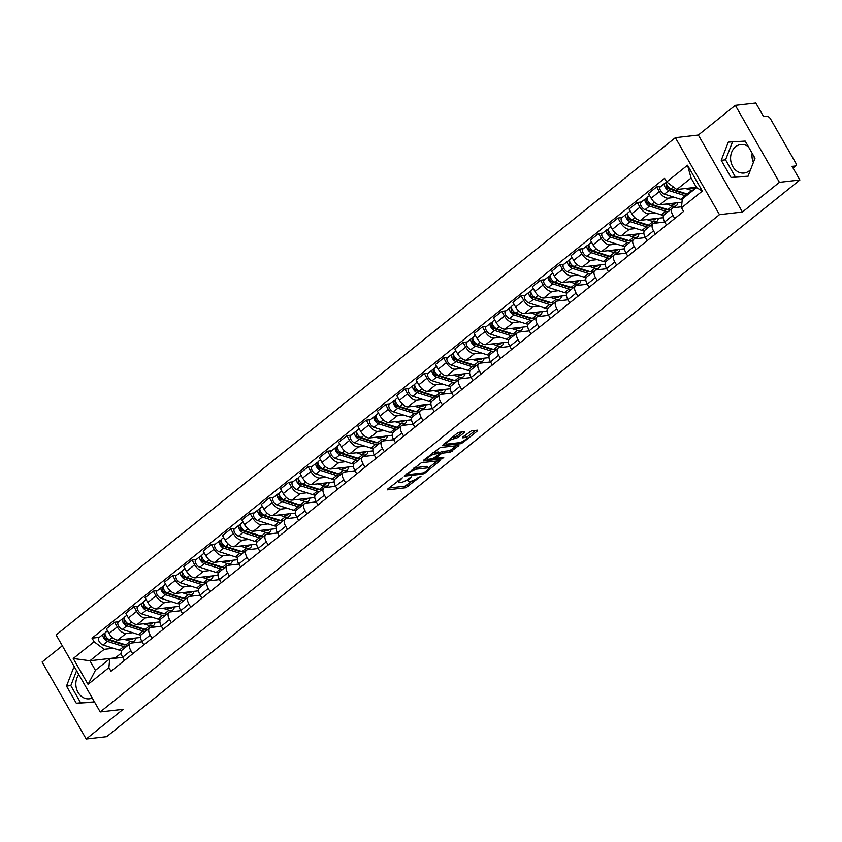 <?xml version="1.0" encoding="UTF-8"?>
<svg xmlns="http://www.w3.org/2000/svg" width="842" height="842" viewBox="0 0 842 842"><rect width="100%" height="100%" fill="white"/><g stroke="black" fill="none" stroke-linecap="round" stroke-linejoin="round"><path stroke-width="1.26" d="M402.308 477.824L387.804 488.992L387.604 489.855L405.791 487.771L420.968 476.288L417.874 477.793A5.778 1.505 150.2 0 1 410.738 481.287L409.223 481.466A5.778 1.505 150.2 0 1 408.117 481.203A5.778 1.505 150.2 0 1 409.886 478.698L411.706 476.751L408.475 478.866A5.778 1.505 150.2 0 1 401.339 482.361L399.824 482.54A5.778 1.505 150.2 0 1 398.719 482.277A5.778 1.505 150.2 0 1 400.487 479.782L402.308 477.824M92.241 698.018A14.335 11.841 83.5 0 1 89.336 698.807A14.335 11.841 83.5 0 1 77.232 690.756A14.335 11.841 83.5 0 1 78.832 674.6M753.369 162.474A14.335 11.841 83.5 0 1 752.169 153.276M750.601 169.6A14.335 11.841 83.5 0 1 749.327 170.8A14.335 11.841 83.5 0 1 744.075 173.031A14.335 11.841 83.5 0 1 731.414 163.485A14.335 11.841 83.5 0 1 735.571 146.782A14.335 11.841 83.5 0 1 740.823 144.54A14.335 11.841 83.5 0 1 748.433 146.75M464.184 432.567L464.395 431.704L459.29 432.283L457.059 433.377L442.124 445.702L460.669 443.702L462.9 442.608L477.277 431.062L477.477 430.199L471.31 430.904L462.932 436.945L462.732 437.808L465.784 437.451A4.831 1.252 150.2 0 1 466.71 437.672A4.831 1.252 150.2 0 1 464.258 440.482A4.831 1.252 150.2 0 1 459.269 442.692L447.291 444.06A4.831 1.252 150.2 0 1 446.365 443.839A4.831 1.252 150.2 0 1 448.818 441.04A4.831 1.252 150.2 0 1 453.806 438.829L458.027 437.503L464.184 432.567L463.732 431.778M719.468 214.657L742.423 212.026L779.408 182.335L799.9 179.988L106.681 736.655L86.189 739.002L123.174 709.311L100.209 711.932L719.468 214.657L675.368 137.667L56.119 634.942L100.209 711.932M421.4 462.711L404.244 476.119L422.789 474.12L425.021 473.036L439.945 460.711L421.4 462.711M423.737 460.132L440.345 447.491L458.89 445.492L449.954 452.312L442.576 453.154L440.345 454.248L435.703 458.311L443.734 457.511L442.029 458.879L423.537 460.995L423.737 460.132M754.106 156.654A14.335 11.841 83.5 0 1 754.316 160.054M779.408 182.335L735.319 105.345L755.811 102.998L763.61 116.628L766.799 116.259A3.673 1.842 51.2 0 1 770.63 119.101L795.585 162.685A3.673 1.842 51.2 0 1 795.827 165.779L793.048 168.021M62.319 645.772L42.1 662.012L86.189 739.002M735.319 105.345L698.334 135.036L675.368 137.667M799.9 179.988L792.09 166.358L795.29 166A3.673 1.842 51.2 0 0 795.827 165.779M132.668 653.834L130.836 650.645A8.452 4.231 -128.8 0 1 130.278 643.509L122.09 650.087A8.452 4.231 51.2 0 0 122.648 657.223L124.479 660.412M132.668 632.721L126.047 633.479A8.452 4.231 -128.8 0 1 117.259 626.932L109.071 633.51A8.452 4.231 51.2 0 0 117.859 640.057L140.53 637.457M109.071 633.51L106.376 628.816L114.565 622.238L118.722 621.764M130.278 643.509A8.452 4.231 -128.8 0 1 131.52 643.025L142.088 641.814M152.634 626.248L153.181 627.216M117.259 626.932L114.565 622.238M152.023 638.289L150.192 635.1A8.452 4.231 -128.8 0 1 149.644 627.964L141.445 634.542A8.452 4.231 51.2 0 0 142.003 641.678L143.835 644.867M138.077 606.219L133.931 606.693L125.732 613.271L128.426 617.965A8.452 4.231 51.2 0 0 137.214 624.511L159.885 621.912M149.644 627.964A8.452 4.231 -128.8 0 1 150.876 627.479L161.443 626.269M171.989 610.703L172.547 611.671M152.023 617.175L145.413 617.933A8.452 4.231 -128.8 0 1 136.615 611.387L133.931 606.693M171.379 622.743L169.558 619.554A8.452 4.231 -128.8 0 1 169 612.418L160.811 618.996A8.452 4.231 51.2 0 0 161.369 626.132L163.19 629.321M157.433 590.674L153.286 591.147L145.098 597.725L147.782 602.419A8.452 4.231 51.2 0 0 156.58 608.955L179.251 606.366M169 612.418A8.452 4.231 -128.8 0 1 170.231 611.934L180.798 610.724M191.355 595.157L191.902 596.115M171.379 601.63L164.769 602.388A8.452 4.231 -128.8 0 1 155.97 595.841L153.286 591.147M190.745 607.198L188.913 604.009A8.452 4.231 -128.8 0 1 188.355 596.873L180.167 603.451A8.452 4.231 51.2 0 0 180.725 610.587L182.556 613.776M176.799 575.128L172.642 575.602L164.453 582.18L167.148 586.874A8.452 4.231 51.2 0 0 175.936 593.41L198.607 590.821M188.355 596.873A8.452 4.231 -128.8 0 1 189.597 596.389L200.164 595.178M210.71 579.612L211.268 580.57M190.745 586.085L184.124 586.832A8.452 4.231 -128.8 0 1 175.336 580.296L172.642 575.602M210.1 591.652L208.279 588.463A8.452 4.231 -128.8 0 1 207.721 581.327L199.522 587.905A8.452 4.231 51.2 0 0 200.08 595.041L201.912 598.23M196.154 559.583L192.008 560.056L183.809 566.634L186.503 571.329A8.452 4.231 51.2 0 0 195.302 577.865L217.973 575.275M207.721 581.327A8.452 4.231 -128.8 0 1 208.953 580.833L219.52 579.633M230.066 564.056L230.624 565.024M210.1 570.539L203.49 571.286A8.452 4.231 -128.8 0 1 194.691 564.75L192.008 560.056M229.466 576.107L227.635 572.918A8.452 4.231 -128.8 0 1 227.077 565.782L218.888 572.36A8.452 4.231 51.2 0 0 219.446 579.496L221.267 582.685M215.52 544.027L211.363 544.511L203.175 551.078L205.858 555.783A8.452 4.231 51.2 0 0 214.657 562.319L237.328 559.73M227.077 565.782A8.452 4.231 -128.8 0 1 228.319 565.287L238.875 564.087M249.432 548.51L249.979 549.479M229.456 554.983L222.846 555.741A8.452 4.231 -128.8 0 1 214.057 549.205L211.363 544.511M248.822 560.562L246.99 557.372A8.452 4.231 -128.8 0 1 246.432 550.236L238.244 556.815A8.452 4.231 51.2 0 0 238.802 563.951L240.633 567.14M234.876 528.481L230.719 528.965L222.53 535.533L225.224 540.238A8.452 4.231 51.2 0 0 234.013 546.774L256.684 544.185M246.432 550.236A8.452 4.231 -128.8 0 1 247.674 549.742L258.241 548.542M268.787 532.965L269.345 533.933M248.822 539.438L242.201 540.196A8.452 4.231 -128.8 0 1 233.413 533.66L230.719 528.965M268.177 545.016L266.356 541.827A8.452 4.231 -128.8 0 1 265.798 534.691L257.61 541.269A8.452 4.231 51.2 0 0 258.168 548.405L259.989 551.594M254.231 512.936L250.085 513.409L241.896 519.988L244.58 524.692A8.452 4.231 51.2 0 0 253.379 531.228L276.05 528.639M265.798 534.691A8.452 4.231 -128.8 0 1 267.03 534.196L277.597 532.986M288.143 517.42L288.701 518.388M268.177 523.892L261.567 524.65A8.452 4.231 -128.8 0 1 252.768 518.114L250.085 513.409M287.543 529.471L285.712 526.282A8.452 4.231 -128.8 0 1 285.154 519.146L276.965 525.724A8.452 4.231 51.2 0 0 277.523 532.86L279.344 536.049M273.597 497.39L269.44 497.864L261.252 504.442L263.946 509.147A8.452 4.231 51.2 0 0 272.734 515.683L295.405 513.094M285.154 519.146A8.452 4.231 -128.8 0 1 286.396 518.651L296.963 517.441M307.509 501.874L308.056 502.842M287.532 508.347L280.923 509.105A8.452 4.231 -128.8 0 1 272.134 502.569L269.44 497.864M306.898 513.925L305.067 510.736A8.452 4.231 -128.8 0 1 304.52 503.6L296.321 510.178A8.452 4.231 51.2 0 0 296.879 517.314L298.71 520.503M292.953 481.845L288.806 482.319L280.607 488.897L283.301 493.591A8.452 4.231 51.2 0 0 292.09 500.137L314.761 497.548M304.52 503.6A8.452 4.231 -128.8 0 1 305.751 503.106L316.318 501.895M326.864 486.329L327.422 487.297M306.898 492.802L300.289 493.559A8.452 4.231 -128.8 0 1 291.49 487.023L288.806 482.319M326.254 498.38L324.433 495.191A8.452 4.231 -128.8 0 1 323.875 488.055L315.687 494.633A8.452 4.231 51.2 0 0 316.245 501.758L318.065 504.958M312.308 466.3L308.161 466.773L299.973 473.351L302.657 478.046A8.452 4.231 51.2 0 0 311.456 484.592L334.127 482.003M323.875 488.055A8.452 4.231 -128.8 0 1 325.107 487.56L335.674 486.35M346.22 470.783L346.778 471.752M326.254 477.256L319.644 478.014A8.452 4.231 -128.8 0 1 310.845 471.467L308.161 466.773M345.62 482.834L343.789 479.645A8.452 4.231 -128.8 0 1 343.231 472.509L335.042 479.087A8.452 4.231 51.2 0 0 335.6 486.213L337.432 489.413M331.674 450.754L327.517 451.228L319.328 457.806L322.023 462.5A8.452 4.231 51.2 0 0 330.811 469.047L353.482 466.447M343.231 472.509A8.452 4.231 -128.8 0 1 344.473 472.015L355.04 470.804M365.586 455.238L366.133 456.206M345.62 461.711L339 462.468A8.452 4.231 -128.8 0 1 330.211 455.922L327.517 451.228M364.975 467.289L363.155 464.089A8.452 4.231 -128.8 0 1 362.597 456.964L354.398 463.542A8.452 4.231 51.2 0 0 354.956 470.667L356.787 473.867M351.03 435.209L346.883 435.682L338.684 442.26L341.378 446.955A8.452 4.231 51.2 0 0 350.167 453.501L372.848 450.902M362.597 456.964A8.452 4.231 -128.8 0 1 363.828 456.469L374.395 455.259M384.941 439.692L385.499 440.661M364.975 446.165L358.366 446.923A8.452 4.231 -128.8 0 1 349.567 440.377L346.883 435.682M384.341 451.744L382.51 448.544A8.452 4.231 -128.8 0 1 381.952 441.418L373.764 447.986A8.452 4.231 51.2 0 0 374.322 455.122L376.142 458.311M370.385 419.663L366.238 420.137L358.05 426.715L360.734 431.409A8.452 4.231 51.2 0 0 369.533 437.956L392.204 435.356M381.952 441.418A8.452 4.231 -128.8 0 1 383.194 440.924L393.751 439.713M404.307 424.147L404.855 425.115M384.331 430.62L377.721 431.378A8.452 4.231 -128.8 0 1 368.933 424.831L366.238 420.137M403.697 436.188L401.866 432.998A8.452 4.231 -128.8 0 1 401.308 425.863L393.119 432.441A8.452 4.231 51.2 0 0 393.677 439.577L395.508 442.766M389.751 404.118L385.594 404.592L377.405 411.17L380.1 415.864A8.452 4.231 51.2 0 0 388.888 422.41L411.559 419.811M401.308 425.863A8.452 4.231 -128.8 0 1 402.55 425.378L413.117 424.168M423.663 408.602L424.221 409.57M403.697 415.074L397.077 415.832A8.452 4.231 -128.8 0 1 388.288 409.286L385.594 404.592M423.052 420.642L421.232 417.453A8.452 4.231 -128.8 0 1 420.674 410.317L412.485 416.895A8.452 4.231 51.2 0 0 413.033 424.031L414.864 427.22M409.107 388.572L404.96 389.046L396.771 395.624L399.455 400.318A8.452 4.231 51.2 0 0 408.254 406.865L430.925 404.265M420.674 410.317A8.452 4.231 -128.8 0 1 421.905 409.833L432.472 408.623M443.018 393.056L443.576 394.024M423.052 399.529L416.443 400.287A8.452 4.231 -128.8 0 1 407.644 393.74L404.96 389.046M442.418 405.097L440.587 401.908A8.452 4.231 -128.8 0 1 440.029 394.772L431.841 401.35A8.452 4.231 51.2 0 0 432.399 408.486L434.219 411.675M428.473 373.027L424.315 373.501L416.127 380.079L418.811 384.773A8.452 4.231 51.2 0 0 427.61 391.32L450.281 388.72M440.029 394.772A8.452 4.231 -128.8 0 1 441.271 394.288L451.838 393.077M462.384 377.511L462.932 378.479M442.408 383.984L435.798 384.741A8.452 4.231 -128.8 0 1 427.01 378.195L424.315 373.501M461.774 389.551L459.942 386.362A8.452 4.231 -128.8 0 1 459.385 379.226L451.196 385.804A8.452 4.231 51.2 0 0 451.754 392.94L453.585 396.129M447.828 357.482L443.671 357.955L435.482 364.533L438.177 369.228A8.452 4.231 51.2 0 0 446.965 375.764L469.636 373.174M459.385 379.226A8.452 4.231 -128.8 0 1 460.627 378.742L471.194 377.532M481.74 361.965L482.298 362.923M461.774 368.438L455.164 369.196A8.452 4.231 -128.8 0 1 446.365 362.649L443.671 357.955M481.129 374.006L479.308 370.817A8.452 4.231 -128.8 0 1 478.751 363.681L470.562 370.259A8.452 4.231 51.2 0 0 471.12 377.395L472.941 380.584M467.184 341.936L463.037 342.41L454.848 348.988L457.532 353.682A8.452 4.231 51.2 0 0 466.331 360.218L489.002 357.629M478.751 363.681A8.452 4.231 -128.8 0 1 479.982 363.197L490.549 361.986M501.095 346.42L501.653 347.378M481.129 352.893L474.52 353.64A8.452 4.231 -128.8 0 1 465.721 347.104L463.037 342.41M500.495 358.46L498.664 355.271A8.452 4.231 -128.8 0 1 498.106 348.135L489.918 354.714A8.452 4.231 51.2 0 0 490.476 361.85L492.307 365.039M486.55 326.391L482.392 326.864L474.204 333.443L476.898 338.137A8.452 4.231 51.2 0 0 485.687 344.673L508.358 342.084M498.106 348.135A8.452 4.231 -128.8 0 1 499.348 347.651L509.915 346.441M520.461 330.864L521.009 331.832M500.495 337.347L493.875 338.095A8.452 4.231 -128.8 0 1 485.087 331.559L482.392 326.864M519.851 342.915L518.019 339.726A8.452 4.231 -128.8 0 1 517.472 332.59L509.273 339.168A8.452 4.231 51.2 0 0 509.831 346.304L511.662 349.493M505.905 310.835L501.758 311.319L493.559 317.887L496.254 322.591A8.452 4.231 51.2 0 0 505.042 329.127L527.713 326.538M517.472 332.59A8.452 4.231 -128.8 0 1 518.704 332.095L529.271 330.895M539.817 315.318L540.375 316.287M519.851 321.791L513.241 322.549A8.452 4.231 -128.8 0 1 504.442 316.013L501.758 311.319M539.206 327.37L537.385 324.181A8.452 4.231 -128.8 0 1 536.828 317.045L528.639 323.623A8.452 4.231 51.2 0 0 529.197 330.759L531.018 333.948M525.261 295.289L521.114 295.774L512.925 302.341L515.609 307.046A8.452 4.231 51.2 0 0 524.408 313.582L547.079 310.993M536.828 317.045A8.452 4.231 -128.8 0 1 538.059 316.55L548.626 315.35M559.183 299.773L559.73 300.741M539.206 306.246L532.597 307.004A8.452 4.231 -128.8 0 1 523.798 300.468L521.114 295.774M558.572 311.824L556.741 308.635A8.452 4.231 -128.8 0 1 556.183 301.499L547.995 308.077A8.452 4.231 51.2 0 0 548.552 315.213L550.384 318.402M544.627 279.744L540.469 280.218L532.281 286.796L534.975 291.5A8.452 4.231 51.2 0 0 543.764 298.036L566.434 295.447M556.183 301.499A8.452 4.231 -128.8 0 1 557.425 301.004L567.992 299.794M578.538 284.228L579.096 285.196M558.572 290.7L551.952 291.458A8.452 4.231 -128.8 0 1 543.164 284.922L540.469 280.218M577.928 296.279L576.107 293.09A8.452 4.231 -128.8 0 1 575.549 285.954L567.35 292.532A8.452 4.231 51.2 0 0 567.908 299.668L569.739 302.857M563.982 264.199L559.835 264.672L551.636 271.25L554.331 275.955A8.452 4.231 51.2 0 0 563.13 282.491L585.8 279.902M575.549 285.954A8.452 4.231 -128.8 0 1 576.781 285.459L587.348 284.249M597.894 268.682L598.452 269.65M577.928 275.155L571.318 275.913A8.452 4.231 -128.8 0 1 562.519 269.377L559.835 264.672M597.294 280.733L595.462 277.544A8.452 4.231 -128.8 0 1 594.905 270.408L586.716 276.986A8.452 4.231 51.2 0 0 587.274 284.122L589.095 287.311M583.348 248.653L579.191 249.127L571.002 255.705L573.686 260.399A8.452 4.231 51.2 0 0 582.485 266.946L605.156 264.356M594.905 270.408A8.452 4.231 -128.8 0 1 596.147 269.914L606.703 268.703M617.26 253.137L617.807 254.105M597.283 259.61L590.674 260.367A8.452 4.231 -128.8 0 1 581.885 253.831L579.191 249.127M616.649 265.188L614.818 261.999A8.452 4.231 -128.8 0 1 614.26 254.863L606.072 261.441A8.452 4.231 51.2 0 0 606.629 268.566L608.461 271.766M602.704 233.108L598.546 233.581L590.358 240.159L593.052 244.854A8.452 4.231 51.2 0 0 601.841 251.4L624.511 248.811M614.26 254.863A8.452 4.231 -128.8 0 1 615.502 254.368L626.069 253.158M636.615 237.591L637.173 238.56M616.649 244.064L610.029 244.822A8.452 4.231 -128.8 0 1 601.241 238.275L598.546 233.581M636.005 249.642L634.184 246.453A8.452 4.231 -128.8 0 1 633.626 239.317L625.438 245.896A8.452 4.231 51.2 0 0 625.985 253.021L627.816 256.221M622.059 217.562L617.912 218.036L609.724 224.614L612.408 229.308A8.452 4.231 51.2 0 0 621.207 235.855L643.877 233.255M633.626 239.317A8.452 4.231 -128.8 0 1 634.857 238.823L645.425 237.612M655.971 222.046L656.528 223.014M636.005 228.519L629.395 229.277A8.452 4.231 -128.8 0 1 620.596 222.73L617.912 218.036M655.371 234.097L653.539 230.897A8.452 4.231 -128.8 0 1 652.982 223.772L644.793 230.35A8.452 4.231 51.2 0 0 645.351 237.476L647.172 240.675M641.425 202.017L637.268 202.49L629.079 209.069L631.763 213.763A8.452 4.231 51.2 0 0 640.562 220.309L663.233 217.71M652.982 223.772A8.452 4.231 -128.8 0 1 654.223 223.277L664.791 222.067M675.337 206.5L675.884 207.469M655.36 212.973L648.75 213.731A8.452 4.231 -128.8 0 1 639.962 207.185L637.268 202.49M674.726 218.552L672.895 215.352A8.452 4.231 -128.8 0 1 672.348 208.227L664.149 214.794A8.452 4.231 51.2 0 0 664.706 221.93L666.538 225.119M660.781 186.471L656.623 186.945L648.435 193.523L651.129 198.217A8.452 4.231 51.2 0 0 659.918 204.764L681.988 202.238M672.348 208.227A8.452 4.231 -128.8 0 1 673.579 207.732L681.588 206.816M674.726 197.428L668.116 198.186A8.452 4.231 -128.8 0 1 659.318 191.639L656.623 186.945M113.302 648.266L104.219 649.308L89.947 660.76L95.42 670.316L109.692 658.854L122.721 657.36M121.195 653.192L115.386 657.855L89.947 660.76L73.243 658.507L94.083 641.762L104.219 649.308M109.692 658.854L108.902 667.632L88.052 684.378L73.243 658.507M666.675 181.956L687.525 165.221L702.344 191.092L681.494 207.827L682.273 199.049L696.544 187.587L691.082 178.041L676.81 189.503L666.675 181.956L664.601 178.346L92.02 638.152L94.083 641.762M108.902 667.632L110.976 671.253L683.567 211.447L681.494 207.827M74.949 667.822L73.559 667.906L66.497 686.093L76.317 703.259L93.209 702.217L93.788 700.723M742.423 212.026L698.334 135.036M745.191 141.088L728.298 142.13L721.236 160.317L731.067 177.483L747.949 176.441L755.011 158.243L745.191 141.088M676.81 189.503L696.366 187.261M133.268 641.793L133.825 642.762M99.356 637.31L92.02 638.152M88.052 684.378L95.42 670.316M696.544 187.587L702.344 191.092M691.082 178.041L687.525 165.221M76.601 670.706L70.823 685.598L80.643 702.765L93.304 701.986M80.643 702.765L76.317 703.259M70.823 685.598L66.497 686.093M732.529 141.866L725.562 159.822L735.392 176.988L748.043 176.21M735.392 176.988L731.067 177.483M725.562 159.822L721.236 160.317M388.972 488.055L404.907 486.234L412.506 480.835M428.399 468.057L437.345 460.879M405.96 474.404L406.96 474.299M407.56 474.109L407.412 474.709L423.379 472.878L426.705 470.699A5.778 1.505 150.2 0 0 428.483 468.194A5.778 1.505 150.2 0 0 427.368 467.942L416.453 469.183A5.778 1.505 150.2 0 0 409.317 472.688L407.56 474.109L407.17 473.436M428.483 468.194L427.599 466.657A5.778 1.505 150.2 0 0 426.484 466.394L427.368 467.942M413.811 468.11A5.778 1.505 150.2 0 1 415.569 467.647L426.484 466.394M456.28 445.671L451.301 449.681L452.175 451.217M439.114 452.985L441.692 451.617L449.07 450.775L451.301 449.681M435.524 457.985L434.198 458.132M427.389 458.911L424.905 459.195M434.914 454.027A4.831 1.252 150.2 0 0 429.925 456.238A4.831 1.252 150.2 0 0 427.473 459.048A4.831 1.252 150.2 0 0 428.399 459.269L432.62 458.785L438.924 454.406L439.135 453.543L434.914 454.027L434.03 452.491A4.831 1.252 150.2 0 0 432.935 452.743M439.482 453.627L438.25 452.007L439.135 453.543M434.03 452.491L438.25 452.007M451.901 437.514A4.831 1.252 150.2 0 1 452.922 437.282L457.153 435.967L462.132 431.957M466.71 437.672L465.837 436.135A4.831 1.252 150.2 0 0 464.9 435.914L465.784 437.451M464.1 436.009L464.9 435.914M466.563 437.419L475.225 430.462M443.85 443.987L446.281 443.702M128.163 638.878L129.7 639.362A8.641 4.315 51.2 0 0 132.815 639.089A8.641 4.315 51.2 0 0 133.457 638.268M130.005 639.457L131.152 638.531M128.195 645.193A11.03 5.515 -128.8 0 1 125.858 644.888L109.576 639.699A4.599 2.294 -128.8 0 1 105.745 636.205A4.599 2.294 -128.8 0 1 105.482 632.395L107.502 630.774M135.541 638.026A11.03 5.515 -128.8 0 1 134.31 640.962A11.03 5.515 -128.8 0 1 130.331 641.299L124.153 639.331M125.49 644.772A8.641 4.315 -128.8 0 1 123.121 644.646L106.839 639.457A2.21 1.105 -128.8 0 1 104.997 637.773A2.21 1.105 -128.8 0 1 104.871 635.952A2.21 1.105 -128.8 0 1 105.197 635.815L105.45 635.615M107.723 638.604L105.829 638.825M123.427 644.73L123.974 644.288M126.09 646.888A11.03 5.515 -128.8 0 1 123.753 646.582L107.471 641.394A4.599 2.294 -128.8 0 1 103.64 637.889A4.599 2.294 -128.8 0 1 103.377 634.079A4.599 2.294 -128.8 0 1 104.05 633.816L105.082 632.984M121.732 650.456A11.03 5.515 -128.8 0 1 119.29 650.171L102.998 644.983A4.599 2.294 -128.8 0 1 99.167 641.478A4.599 2.294 -128.8 0 1 98.903 637.668L103.377 634.079M130.584 638.983L129.563 638.71M104.671 636.236L105.197 635.815L104.05 633.816M147.518 623.333L149.055 623.817A8.641 4.315 51.2 0 0 152.17 623.543A8.641 4.315 51.2 0 0 152.812 622.722M149.36 623.911L150.507 622.985M147.55 629.648A11.03 5.515 -128.8 0 1 145.224 629.342L128.942 624.154A4.599 2.294 -128.8 0 1 125.111 620.649A4.599 2.294 -128.8 0 1 124.848 616.839L126.858 615.228M154.896 622.48A11.03 5.515 -128.8 0 1 153.676 625.406A11.03 5.515 -128.8 0 1 149.687 625.753L143.508 623.785M144.845 629.227A8.641 4.315 -128.8 0 1 142.477 629.1L126.195 623.911A2.21 1.105 -128.8 0 1 124.353 622.227A2.21 1.105 -128.8 0 1 124.227 620.396A2.21 1.105 -128.8 0 1 124.553 620.27L124.816 620.07M127.089 623.059L125.184 623.28M142.782 629.184L143.34 628.742M145.445 631.342A11.03 5.515 -128.8 0 1 143.108 631.037L126.826 625.848A4.599 2.294 -128.8 0 1 122.995 622.343A4.599 2.294 -128.8 0 1 122.732 618.533A4.599 2.294 -128.8 0 1 123.406 618.27L124.437 617.439M141.088 634.91A11.03 5.515 -128.8 0 1 138.646 634.626L122.364 629.437A4.599 2.294 -128.8 0 1 118.533 625.932A4.599 2.294 -128.8 0 1 118.269 622.122L122.732 618.533M149.95 623.438L148.929 623.164M124.037 620.691L124.553 620.27L123.406 618.27M166.874 607.787L168.411 608.271A8.641 4.315 51.2 0 0 171.536 607.998A8.641 4.315 51.2 0 0 172.178 607.177M168.716 608.366L169.863 607.44M166.916 614.092A11.03 5.515 -128.8 0 1 164.579 613.797L148.297 608.608A4.599 2.294 -128.8 0 1 144.466 605.103A4.599 2.294 -128.8 0 1 144.203 601.293L146.213 599.683M174.252 606.935A11.03 5.515 -128.8 0 1 173.031 609.861A11.03 5.515 -128.8 0 1 169.053 610.208L162.874 608.24M164.211 613.681A8.641 4.315 -128.8 0 1 161.843 613.555L145.55 608.366A2.21 1.105 -128.8 0 1 143.719 606.682A2.21 1.105 -128.8 0 1 143.593 604.851A2.21 1.105 -128.8 0 1 143.908 604.724L144.171 604.524M146.445 607.514L144.54 607.735M162.138 613.639L162.695 613.197M164.8 615.786A11.03 5.515 -128.8 0 1 162.474 615.491L146.192 610.303A4.599 2.294 -128.8 0 1 142.361 606.798A4.599 2.294 -128.8 0 1 142.098 602.988A4.599 2.294 -128.8 0 1 142.761 602.725L143.793 601.893M160.454 619.365A11.03 5.515 -128.8 0 1 158.001 619.081L141.719 613.892A4.599 2.294 -128.8 0 1 137.888 610.387A4.599 2.294 -128.8 0 1 137.625 606.577L142.098 602.988M169.305 607.892L168.284 607.619M143.393 605.145L143.908 604.724L142.761 602.725M186.24 592.231L187.777 592.726A8.641 4.315 51.2 0 0 190.892 592.452A8.641 4.315 51.2 0 0 191.534 591.631M188.082 592.81L189.229 591.894M186.271 598.546A11.03 5.515 -128.8 0 1 183.945 598.252L167.653 593.063A4.599 2.294 -128.8 0 1 163.832 589.558A4.599 2.294 -128.8 0 1 163.559 585.748L165.579 584.138M193.618 591.389A11.03 5.515 -128.8 0 1 192.386 594.315A11.03 5.515 -128.8 0 1 188.408 594.663L182.23 592.694M183.567 598.136A8.641 4.315 -128.8 0 1 181.198 598.009L164.916 592.821A2.21 1.105 -128.8 0 1 163.074 591.137A2.21 1.105 -128.8 0 1 162.948 589.305A2.21 1.105 -128.8 0 1 163.274 589.179L163.527 588.968M165.8 591.968L163.906 592.189M181.504 598.094L182.061 597.652M184.166 600.241A11.03 5.515 -128.8 0 1 181.83 599.946L165.548 594.757A4.599 2.294 -128.8 0 1 161.717 591.252A4.599 2.294 -128.8 0 1 161.453 587.442A4.599 2.294 -128.8 0 1 162.127 587.179L163.159 586.348M179.809 603.819A11.03 5.515 -128.8 0 1 177.367 603.535L161.085 598.346A4.599 2.294 -128.8 0 1 157.254 594.841A4.599 2.294 -128.8 0 1 156.98 591.031L161.453 587.442M188.671 592.347L187.64 592.073M162.759 589.6L163.274 589.179L162.127 587.179M205.595 576.686L207.132 577.18A8.641 4.315 51.2 0 0 210.258 576.907A8.641 4.315 51.2 0 0 210.889 576.086M207.437 577.265L208.584 576.349M205.627 583.001A11.03 5.515 -128.8 0 1 203.301 582.706L187.019 577.517A4.599 2.294 -128.8 0 1 183.188 574.012A4.599 2.294 -128.8 0 1 182.925 570.202L184.935 568.592M212.973 575.844A11.03 5.515 -128.8 0 1 211.752 578.77A11.03 5.515 -128.8 0 1 207.763 579.117L201.585 577.149M202.922 582.59A8.641 4.315 -128.8 0 1 200.554 582.464L184.272 577.275A2.21 1.105 -128.8 0 1 182.44 575.591A2.21 1.105 -128.8 0 1 182.304 573.76A2.21 1.105 -128.8 0 1 182.63 573.634L182.893 573.423M185.166 576.423L183.261 576.644M200.859 582.548L201.417 582.106M203.522 584.695A11.03 5.515 -128.8 0 1 201.185 584.401L184.903 579.212A4.599 2.294 -128.8 0 1 181.072 575.707A4.599 2.294 -128.8 0 1 180.809 571.897A4.599 2.294 -128.8 0 1 181.483 571.634L182.514 570.802M199.165 588.274A11.03 5.515 -128.8 0 1 196.723 587.99L180.441 582.801A4.599 2.294 -128.8 0 1 176.609 579.296A4.599 2.294 -128.8 0 1 176.346 575.486L180.809 571.897M208.027 576.802L207.006 576.528M182.114 574.055L182.63 573.634L181.483 571.634M224.951 561.14L226.498 561.635A8.641 4.315 51.2 0 0 229.613 561.361A8.641 4.315 51.2 0 0 230.255 560.54M226.793 561.719L227.94 560.804M224.993 567.455A11.03 5.515 -128.8 0 1 222.656 567.161L206.374 561.972A4.599 2.294 -128.8 0 1 202.543 558.467A4.599 2.294 -128.8 0 1 202.28 554.657L204.29 553.047M232.339 560.298A11.03 5.515 -128.8 0 1 231.108 563.224A11.03 5.515 -128.8 0 1 227.13 563.572L220.951 561.603M222.288 567.045A8.641 4.315 -128.8 0 1 219.92 566.919L203.638 561.73A2.21 1.105 -128.8 0 1 201.796 560.046A2.21 1.105 -128.8 0 1 201.67 558.214A2.21 1.105 -128.8 0 1 201.985 558.088L202.248 557.878M204.522 560.877L202.627 561.088M220.225 567.003L220.772 566.561M222.877 569.15A11.03 5.515 -128.8 0 1 220.551 568.855L204.269 563.666A4.599 2.294 -128.8 0 1 200.438 560.162A4.599 2.294 -128.8 0 1 200.175 556.351A4.599 2.294 -128.8 0 1 200.849 556.088L201.88 555.257M218.531 572.728A11.03 5.515 -128.8 0 1 216.078 572.444L199.796 567.255A4.599 2.294 -128.8 0 1 195.965 563.751A4.599 2.294 -128.8 0 1 195.702 559.941L200.175 556.351M227.382 561.246L226.361 560.982M201.47 558.499L201.985 558.088L200.849 556.088M244.317 545.595L245.853 546.09A8.641 4.315 51.2 0 0 248.969 545.816A8.641 4.315 51.2 0 0 249.611 544.995M246.159 546.174L247.306 545.258M244.348 551.91A11.03 5.515 -128.8 0 1 242.022 551.615L225.74 546.426A4.599 2.294 -128.8 0 1 221.909 542.922A4.599 2.294 -128.8 0 1 221.635 539.112L223.656 537.501M251.695 544.753A11.03 5.515 -128.8 0 1 250.463 547.679A11.03 5.515 -128.8 0 1 246.485 548.026L240.307 546.058M241.643 551.489A8.641 4.315 -128.8 0 1 239.275 551.373L222.993 546.174A2.21 1.105 -128.8 0 1 221.151 544.5A2.21 1.105 -128.8 0 1 221.025 542.669A2.21 1.105 -128.8 0 1 221.351 542.543L221.604 542.332M223.888 545.332L221.983 545.542M239.581 551.457L240.138 551.015M242.243 553.604A11.03 5.515 -128.8 0 1 239.907 553.31L223.625 548.121A4.599 2.294 -128.8 0 1 219.794 544.616A4.599 2.294 -128.8 0 1 219.53 540.806A4.599 2.294 -128.8 0 1 220.204 540.543L221.235 539.711M237.886 557.183A11.03 5.515 -128.8 0 1 235.444 556.899L219.162 551.699A4.599 2.294 -128.8 0 1 215.331 548.205A4.599 2.294 -128.8 0 1 215.068 544.395L219.53 540.806M246.748 545.7L245.727 545.437M220.836 542.953L221.351 542.543L220.204 540.543M263.672 530.05L265.209 530.544A8.641 4.315 51.2 0 0 268.335 530.271A8.641 4.315 51.2 0 0 268.977 529.45M265.514 530.628L266.661 529.713M263.714 536.365A11.03 5.515 -128.8 0 1 261.378 536.07L245.096 530.881A4.599 2.294 -128.8 0 1 241.265 527.376A4.599 2.294 -128.8 0 1 241.001 523.566L243.012 521.945M271.05 529.208A11.03 5.515 -128.8 0 1 269.829 532.133A11.03 5.515 -128.8 0 1 265.851 532.481L259.662 530.513M260.999 535.944A8.641 4.315 -128.8 0 1 258.631 535.828L242.349 530.628A2.21 1.105 -128.8 0 1 240.517 528.955A2.21 1.105 -128.8 0 1 240.391 527.124A2.21 1.105 -128.8 0 1 240.707 526.997L240.97 526.787M243.243 529.786L241.338 529.997M258.936 535.912L259.494 535.47M261.599 538.059A11.03 5.515 -128.8 0 1 259.273 537.764L242.991 532.576A4.599 2.294 -128.8 0 1 239.16 529.071A4.599 2.294 -128.8 0 1 238.886 525.261A4.599 2.294 -128.8 0 1 239.56 524.998L240.591 524.166M257.252 541.638A11.03 5.515 -128.8 0 1 254.8 541.353L238.518 536.154A4.599 2.294 -128.8 0 1 234.686 532.66A4.599 2.294 -128.8 0 1 234.423 528.85L238.886 525.261M266.104 530.155L265.083 529.892M240.191 527.408L240.707 526.997L239.56 524.998M283.038 514.504L284.575 514.999A8.641 4.315 51.2 0 0 287.69 514.725A8.641 4.315 51.2 0 0 288.332 513.904M284.88 515.083L286.027 514.167M283.07 520.819A11.03 5.515 -128.8 0 1 280.733 520.524L264.451 515.336A4.599 2.294 -128.8 0 1 260.62 511.831A4.599 2.294 -128.8 0 1 260.357 508.021L262.378 506.4M290.416 513.662A11.03 5.515 -128.8 0 1 289.185 516.588A11.03 5.515 -128.8 0 1 285.206 516.935L279.028 514.967M280.365 520.398A8.641 4.315 -128.8 0 1 277.997 520.282L261.715 515.083A2.21 1.105 -128.8 0 1 259.873 513.409A2.21 1.105 -128.8 0 1 259.746 511.578A2.21 1.105 -128.8 0 1 260.073 511.452L260.325 511.241M262.599 514.241L260.704 514.451M278.302 520.367L278.849 519.924M280.954 522.514A11.03 5.515 -128.8 0 1 278.628 522.219L262.346 517.02A4.599 2.294 -128.8 0 1 258.515 513.525A4.599 2.294 -128.8 0 1 258.252 509.715A4.599 2.294 -128.8 0 1 258.926 509.452L259.957 508.621M276.608 526.092A11.03 5.515 -128.8 0 1 274.155 525.808L257.873 520.609A4.599 2.294 -128.8 0 1 254.042 517.114A4.599 2.294 -128.8 0 1 253.779 513.304L258.252 509.715M285.459 514.609L284.438 514.346M259.546 511.862L260.073 511.452L258.926 509.452M302.394 498.959L303.93 499.453A8.641 4.315 51.2 0 0 307.046 499.18A8.641 4.315 51.2 0 0 307.688 498.348M304.236 499.538L305.383 498.622M302.425 505.274A11.03 5.515 -128.8 0 1 300.099 504.979L283.817 499.78A4.599 2.294 -128.8 0 1 279.986 496.285A4.599 2.294 -128.8 0 1 279.723 492.475L281.733 490.854M309.772 498.117A11.03 5.515 -128.8 0 1 308.551 501.043A11.03 5.515 -128.8 0 1 304.562 501.39L298.384 499.422M299.72 504.853A8.641 4.315 -128.8 0 1 297.352 504.726L281.07 499.538A2.21 1.105 -128.8 0 1 279.228 497.864A2.21 1.105 -128.8 0 1 279.102 496.033A2.21 1.105 -128.8 0 1 279.428 495.906L279.681 495.696M281.965 498.696L280.06 498.906M297.658 504.821L298.215 504.379M300.32 506.968A11.03 5.515 -128.8 0 1 297.984 506.673L281.702 501.474A4.599 2.294 -128.8 0 1 277.871 497.98A4.599 2.294 -128.8 0 1 277.607 494.17A4.599 2.294 -128.8 0 1 278.281 493.907L279.312 493.075M295.963 510.547A11.03 5.515 -128.8 0 1 293.521 510.252L277.239 505.063A4.599 2.294 -128.8 0 1 273.408 501.569A4.599 2.294 -128.8 0 1 273.145 497.759L277.607 494.17M304.825 499.064L303.804 498.801M278.913 496.317L279.428 495.906L278.281 493.907M321.749 483.413L323.286 483.908A8.641 4.315 51.2 0 0 326.412 483.634A8.641 4.315 51.2 0 0 327.054 482.803M323.591 483.992L324.738 483.076M321.791 489.728A11.03 5.515 -128.8 0 1 319.455 489.434L303.173 484.234A4.599 2.294 -128.8 0 1 299.342 480.74A4.599 2.294 -128.8 0 1 299.078 476.93L301.089 475.309M329.127 482.571A11.03 5.515 -128.8 0 1 327.906 485.497A11.03 5.515 -128.8 0 1 323.928 485.845L317.75 483.876M319.076 489.307A8.641 4.315 -128.8 0 1 316.718 489.181L300.426 483.992A2.21 1.105 -128.8 0 1 298.594 482.319A2.21 1.105 -128.8 0 1 298.468 480.487A2.21 1.105 -128.8 0 1 298.784 480.361L299.047 480.15M301.32 483.14L299.415 483.361M317.013 489.276L317.571 488.823M319.676 491.423A11.03 5.515 -128.8 0 1 317.35 491.128L301.068 485.929A4.599 2.294 -128.8 0 1 297.237 482.434A4.599 2.294 -128.8 0 1 296.973 478.624A4.599 2.294 -128.8 0 1 297.636 478.351L298.668 477.53M315.329 494.991A11.03 5.515 -128.8 0 1 312.877 494.707L296.594 489.518A4.599 2.294 -128.8 0 1 292.763 486.023A4.599 2.294 -128.8 0 1 292.5 482.213L296.973 478.624M324.181 483.518L323.16 483.255M298.268 480.771L298.784 480.361L297.636 478.351M341.115 467.868L342.652 468.363A8.641 4.315 51.2 0 0 345.767 468.089A8.641 4.315 51.2 0 0 346.409 467.257M342.957 468.447L344.104 467.52M341.147 474.183A11.03 5.515 -128.8 0 1 338.821 473.888L322.528 468.689A4.599 2.294 -128.8 0 1 318.697 465.194A4.599 2.294 -128.8 0 1 318.434 461.384L320.455 459.764M348.493 467.026A11.03 5.515 -128.8 0 1 347.262 469.952A11.03 5.515 -128.8 0 1 343.283 470.299L337.105 468.32M338.442 473.762A8.641 4.315 -128.8 0 1 336.074 473.636L319.792 468.447A2.21 1.105 -128.8 0 1 317.95 466.773A2.21 1.105 -128.8 0 1 317.823 464.942A2.21 1.105 -128.8 0 1 318.15 464.816L318.402 464.605M320.676 467.594L318.781 467.815M336.379 473.73L336.926 473.278M339.042 475.877A11.03 5.515 -128.8 0 1 336.705 475.572L320.423 470.383A4.599 2.294 -128.8 0 1 316.592 466.889A4.599 2.294 -128.8 0 1 316.329 463.079A4.599 2.294 -128.8 0 1 317.002 462.805L318.034 461.984M334.684 479.445A11.03 5.515 -128.8 0 1 332.243 479.161L315.96 473.972A4.599 2.294 -128.8 0 1 312.129 470.478A4.599 2.294 -128.8 0 1 311.856 466.668L316.329 463.079M343.547 467.973L342.515 467.71M317.634 465.226L318.15 464.816L317.002 462.805M360.471 452.322L362.007 452.807A8.641 4.315 51.2 0 0 365.123 452.543A8.641 4.315 51.2 0 0 365.765 451.712M362.313 452.901L363.46 451.975M360.502 458.637A11.03 5.515 -128.8 0 1 358.176 458.332L341.894 453.143A4.599 2.294 -128.8 0 1 338.063 449.649A4.599 2.294 -128.8 0 1 337.8 445.839L339.81 444.218M367.849 451.48A11.03 5.515 -128.8 0 1 366.628 454.406A11.03 5.515 -128.8 0 1 362.639 454.754L356.461 452.775M357.797 458.216A8.641 4.315 -128.8 0 1 355.429 458.09L339.147 452.901A2.21 1.105 -128.8 0 1 337.305 451.217A2.21 1.105 -128.8 0 1 337.179 449.396A2.21 1.105 -128.8 0 1 337.505 449.27L337.768 449.06M340.042 452.049L338.137 452.27M355.734 458.185L356.292 457.732M358.397 460.332A11.03 5.515 -128.8 0 1 356.061 460.027L339.779 454.838A4.599 2.294 -128.8 0 1 335.947 451.344A4.599 2.294 -128.8 0 1 335.684 447.534A4.599 2.294 -128.8 0 1 336.358 447.26L337.389 446.439M354.04 463.9A11.03 5.515 -128.8 0 1 351.598 463.616L335.316 458.427A4.599 2.294 -128.8 0 1 331.485 454.933A4.599 2.294 -128.8 0 1 331.222 451.123L335.684 447.534M362.902 452.428L361.881 452.165M336.989 449.681L337.505 449.27L336.358 447.26M379.826 436.777L381.373 437.261A8.641 4.315 51.2 0 0 384.489 436.998A8.641 4.315 51.2 0 0 385.131 436.167M381.668 437.356L382.815 436.43M379.868 443.092A11.03 5.515 -128.8 0 1 377.532 442.787L361.25 437.598A4.599 2.294 -128.8 0 1 357.418 434.104A4.599 2.294 -128.8 0 1 357.155 430.294L359.166 428.673M387.215 435.935A11.03 5.515 -128.8 0 1 385.983 438.861A11.03 5.515 -128.8 0 1 382.005 439.208L375.827 437.23M377.163 442.671A8.641 4.315 -128.8 0 1 374.795 442.545L358.513 437.356A2.21 1.105 -128.8 0 1 356.671 435.672A2.21 1.105 -128.8 0 1 356.545 433.851A2.21 1.105 -128.8 0 1 356.861 433.714L357.124 433.514M359.397 436.503L357.492 436.724M375.1 442.639L375.648 442.187M377.753 444.787A11.03 5.515 -128.8 0 1 375.427 444.481L359.145 439.292A4.599 2.294 -128.8 0 1 355.313 435.798A4.599 2.294 -128.8 0 1 355.05 431.988A4.599 2.294 -128.8 0 1 355.724 431.714L356.755 430.893M373.406 448.354A11.03 5.515 -128.8 0 1 370.954 448.07L354.671 442.881A4.599 2.294 -128.8 0 1 350.84 439.377A4.599 2.294 -128.8 0 1 350.577 435.567L355.05 431.988M382.257 436.882L381.237 436.609M356.345 434.135L356.861 433.714L355.724 431.714M399.192 421.232L400.729 421.716A8.641 4.315 51.2 0 0 403.844 421.453A8.641 4.315 51.2 0 0 404.486 420.621M401.034 421.81L402.181 420.884M399.224 427.547A11.03 5.515 -128.8 0 1 396.898 427.241L380.616 422.053A4.599 2.294 -128.8 0 1 376.784 418.558A4.599 2.294 -128.8 0 1 376.511 414.748L378.532 413.127M406.57 420.39A11.03 5.515 -128.8 0 1 405.339 423.315A11.03 5.515 -128.8 0 1 401.36 423.652L395.182 421.684M396.519 427.126A8.641 4.315 -128.8 0 1 394.151 426.999L377.869 421.81A2.21 1.105 -128.8 0 1 376.027 420.126A2.21 1.105 -128.8 0 1 375.9 418.306A2.21 1.105 -128.8 0 1 376.227 418.169L376.479 417.969M378.753 420.958L376.858 421.179M394.456 427.094L395.014 426.641M397.119 429.241A11.03 5.515 -128.8 0 1 394.782 428.936L378.5 423.747A4.599 2.294 -128.8 0 1 374.669 420.253A4.599 2.294 -128.8 0 1 374.406 416.443A4.599 2.294 -128.8 0 1 375.079 416.169L376.111 415.338M392.761 432.809A11.03 5.515 -128.8 0 1 390.32 432.525L374.037 427.336A4.599 2.294 -128.8 0 1 370.206 423.831A4.599 2.294 -128.8 0 1 369.943 420.021L374.406 416.443M401.623 421.337L400.592 421.063M375.711 418.59L376.227 418.169L375.079 416.169M418.548 405.686L420.084 406.17A8.641 4.315 51.2 0 0 423.21 405.897A8.641 4.315 51.2 0 0 423.842 405.076M420.39 406.265L421.537 405.339M418.59 412.001A11.03 5.515 -128.8 0 1 416.253 411.696L399.971 406.507A4.599 2.294 -128.8 0 1 396.14 403.013A4.599 2.294 -128.8 0 1 395.877 399.203L397.887 397.582M425.926 404.834A11.03 5.515 -128.8 0 1 424.705 407.77A11.03 5.515 -128.8 0 1 420.716 408.107L414.538 406.139M415.874 411.58A8.641 4.315 -128.8 0 1 413.506 411.454L397.224 406.265A2.21 1.105 -128.8 0 1 395.393 404.581A2.21 1.105 -128.8 0 1 395.266 402.76A2.21 1.105 -128.8 0 1 395.582 402.623L395.845 402.423M398.119 405.412L396.214 405.633M413.811 411.538L414.369 411.096M416.474 413.696A11.03 5.515 -128.8 0 1 414.148 413.39L397.856 408.202A4.599 2.294 -128.8 0 1 394.024 404.697A4.599 2.294 -128.8 0 1 393.761 400.887A4.599 2.294 -128.8 0 1 394.435 400.624L395.466 399.792M412.127 417.264A11.03 5.515 -128.8 0 1 409.675 416.979L393.393 411.791A4.599 2.294 -128.8 0 1 389.562 408.286A4.599 2.294 -128.8 0 1 389.299 404.476L393.761 400.887M420.979 405.791L419.958 405.518M395.066 403.044L395.582 402.623L394.435 400.624M437.903 390.141L439.45 390.625A8.641 4.315 51.2 0 0 442.566 390.351A8.641 4.315 51.2 0 0 443.208 389.53M439.756 390.72L440.892 389.793M437.945 396.456A11.03 5.515 -128.8 0 1 435.609 396.15L419.327 390.962A4.599 2.294 -128.8 0 1 415.495 387.457A4.599 2.294 -128.8 0 1 415.232 383.647L417.243 382.036M445.292 389.288A11.03 5.515 -128.8 0 1 444.06 392.214A11.03 5.515 -128.8 0 1 440.082 392.561L433.904 390.593M435.24 396.035A8.641 4.315 -128.8 0 1 432.872 395.908L416.59 390.72A2.21 1.105 -128.8 0 1 414.748 389.036A2.21 1.105 -128.8 0 1 414.622 387.204A2.21 1.105 -128.8 0 1 414.948 387.078L415.201 386.878M417.474 389.867L415.58 390.088M433.177 395.993L433.725 395.551M435.83 398.15A11.03 5.515 -128.8 0 1 433.504 397.845L417.222 392.656A4.599 2.294 -128.8 0 1 413.39 389.151A4.599 2.294 -128.8 0 1 413.127 385.341A4.599 2.294 -128.8 0 1 413.801 385.078L414.832 384.247M431.483 401.718A11.03 5.515 -128.8 0 1 429.031 401.434L412.748 396.245A4.599 2.294 -128.8 0 1 408.917 392.74A4.599 2.294 -128.8 0 1 408.654 388.93L413.127 385.341M440.334 390.246L439.313 389.972M414.422 387.499L414.948 387.078L413.801 385.078M457.269 374.595L458.806 375.079A8.641 4.315 51.2 0 0 461.921 374.806A8.641 4.315 51.2 0 0 462.563 373.985M459.111 375.174L460.258 374.248M457.301 380.9A11.03 5.515 -128.8 0 1 454.975 380.605L438.693 375.416A4.599 2.294 -128.8 0 1 434.861 371.911A4.599 2.294 -128.8 0 1 434.598 368.101L436.609 366.491M464.647 373.743A11.03 5.515 -128.8 0 1 463.416 376.669A11.03 5.515 -128.8 0 1 459.437 377.016L453.259 375.048M454.596 380.489A8.641 4.315 -128.8 0 1 452.228 380.363L435.945 375.174A2.21 1.105 -128.8 0 1 434.104 373.49A2.21 1.105 -128.8 0 1 433.977 371.659A2.21 1.105 -128.8 0 1 434.304 371.532L434.556 371.333M436.84 374.322L434.935 374.543M452.533 380.447L453.091 380.005M455.196 382.594A11.03 5.515 -128.8 0 1 452.859 382.3L436.577 377.111A4.599 2.294 -128.8 0 1 432.746 373.606A4.599 2.294 -128.8 0 1 432.483 369.796A4.599 2.294 -128.8 0 1 433.156 369.533L434.188 368.701M450.838 386.173A11.03 5.515 -128.8 0 1 448.397 385.889L432.114 380.7A4.599 2.294 -128.8 0 1 428.283 377.195A4.599 2.294 -128.8 0 1 428.02 373.385L432.483 369.796M459.7 374.701L458.68 374.427M433.788 371.953L434.304 371.532L433.156 369.533M476.625 359.039L478.161 359.534A8.641 4.315 51.2 0 0 481.287 359.26A8.641 4.315 51.2 0 0 481.929 358.439M478.466 359.618L479.614 358.703M476.667 365.354A11.03 5.515 -128.8 0 1 474.33 365.06L458.048 359.871A4.599 2.294 -128.8 0 1 454.217 356.366A4.599 2.294 -128.8 0 1 453.954 352.556L455.964 350.946M484.003 358.197A11.03 5.515 -128.8 0 1 482.782 361.123A11.03 5.515 -128.8 0 1 478.803 361.471L472.615 359.502M473.951 364.944A8.641 4.315 -128.8 0 1 471.583 364.818L455.301 359.629A2.21 1.105 -128.8 0 1 453.47 357.945A2.21 1.105 -128.8 0 1 453.343 356.113A2.21 1.105 -128.8 0 1 453.659 355.987L453.922 355.777M456.196 358.776L454.291 358.997M471.888 364.902L472.446 364.46M474.551 367.049A11.03 5.515 -128.8 0 1 472.225 366.754L455.943 361.565A4.599 2.294 -128.8 0 1 452.112 358.06A4.599 2.294 -128.8 0 1 451.838 354.25A4.599 2.294 -128.8 0 1 452.512 353.987L453.543 353.156M470.204 370.627A11.03 5.515 -128.8 0 1 467.752 370.343L451.47 365.154A4.599 2.294 -128.8 0 1 447.639 361.65A4.599 2.294 -128.8 0 1 447.376 357.839L451.838 354.25M479.056 359.155L478.035 358.881M453.143 356.408L453.659 355.987L452.512 353.987M495.991 343.494L497.527 343.989A8.641 4.315 51.2 0 0 500.643 343.715A8.641 4.315 51.2 0 0 501.285 342.894M497.832 344.073L498.98 343.157M496.022 349.809A11.03 5.515 -128.8 0 1 493.686 349.514L477.403 344.325A4.599 2.294 -128.8 0 1 473.572 340.821A4.599 2.294 -128.8 0 1 473.309 337.01L475.33 335.4M503.369 342.652A11.03 5.515 -128.8 0 1 502.137 345.578A11.03 5.515 -128.8 0 1 498.159 345.925L491.981 343.957M493.317 349.398A8.641 4.315 -128.8 0 1 490.949 349.272L474.667 344.083A2.21 1.105 -128.8 0 1 472.825 342.399A2.21 1.105 -128.8 0 1 472.699 340.568A2.21 1.105 -128.8 0 1 473.025 340.442L473.278 340.231M475.551 343.231L473.657 343.452M491.254 349.356L491.802 348.914M493.917 351.503A11.03 5.515 -128.8 0 1 491.581 351.209L475.298 346.02A4.599 2.294 -128.8 0 1 471.467 342.515A4.599 2.294 -128.8 0 1 471.204 338.705A4.599 2.294 -128.8 0 1 471.878 338.442L472.909 337.61M489.56 355.082A11.03 5.515 -128.8 0 1 487.118 354.798L470.825 349.609A4.599 2.294 -128.8 0 1 466.994 346.104A4.599 2.294 -128.8 0 1 466.731 342.294L471.204 338.705M498.411 343.61L497.39 343.336M472.499 340.863L473.025 340.442L471.878 338.442M515.346 327.948L516.883 328.443A8.641 4.315 51.2 0 0 519.998 328.17A8.641 4.315 51.2 0 0 520.64 327.349M517.188 328.527L518.335 327.612M515.378 334.263A11.03 5.515 -128.8 0 1 513.052 333.969L496.769 328.78A4.599 2.294 -128.8 0 1 492.938 325.275A4.599 2.294 -128.8 0 1 492.675 321.465L494.686 319.855M522.724 327.106A11.03 5.515 -128.8 0 1 521.503 330.032A11.03 5.515 -128.8 0 1 517.514 330.38L511.336 328.412M512.673 333.853A8.641 4.315 -128.8 0 1 510.305 333.727L494.022 328.538A2.21 1.105 -128.8 0 1 492.181 326.854A2.21 1.105 -128.8 0 1 492.054 325.023A2.21 1.105 -128.8 0 1 492.381 324.896L492.633 324.686M494.917 327.685L493.012 327.896M510.61 333.811L511.168 333.369M513.273 335.958A11.03 5.515 -128.8 0 1 510.936 335.663L494.654 330.474A4.599 2.294 -128.8 0 1 490.823 326.97A4.599 2.294 -128.8 0 1 490.56 323.16A4.599 2.294 -128.8 0 1 491.233 322.896L492.265 322.065M508.915 339.537A11.03 5.515 -128.8 0 1 506.474 339.252L490.191 334.063A4.599 2.294 -128.8 0 1 486.36 330.559A4.599 2.294 -128.8 0 1 486.097 326.749L490.56 323.16M517.777 328.054L516.756 327.791M491.865 325.307L492.381 324.896L491.233 322.896M534.702 312.403L536.238 312.898A8.641 4.315 51.2 0 0 539.364 312.624A8.641 4.315 51.2 0 0 540.006 311.803M536.543 312.982L537.691 312.066M534.744 318.718A11.03 5.515 -128.8 0 1 532.407 318.423L516.125 313.235A4.599 2.294 -128.8 0 1 512.294 309.73A4.599 2.294 -128.8 0 1 512.031 305.92L514.041 304.309M542.08 311.561A11.03 5.515 -128.8 0 1 540.859 314.487A11.03 5.515 -128.8 0 1 536.88 314.834L530.702 312.866M532.039 318.297A8.641 4.315 -128.8 0 1 529.671 318.181L513.378 312.982A2.21 1.105 -128.8 0 1 511.547 311.308A2.21 1.105 -128.8 0 1 511.42 309.477A2.21 1.105 -128.8 0 1 511.736 309.351L511.999 309.14M514.273 312.14L512.368 312.35M529.965 318.265L530.523 317.823M532.628 320.413A11.03 5.515 -128.8 0 1 530.302 320.118L514.02 314.929A4.599 2.294 -128.8 0 1 510.189 311.424A4.599 2.294 -128.8 0 1 509.926 307.614A4.599 2.294 -128.8 0 1 510.589 307.351L511.62 306.52M528.281 323.991A11.03 5.515 -128.8 0 1 525.829 323.707L509.547 318.508A4.599 2.294 -128.8 0 1 505.716 315.013A4.599 2.294 -128.8 0 1 505.453 311.203L509.926 307.614M537.133 312.508L536.112 312.245M511.22 309.761L511.736 309.351L510.589 307.351M554.068 296.858L555.604 297.352A8.641 4.315 51.2 0 0 558.72 297.079A8.641 4.315 51.2 0 0 559.362 296.258M555.909 297.437L557.057 296.521M554.099 303.173A11.03 5.515 -128.8 0 1 551.773 302.878L535.48 297.689A4.599 2.294 -128.8 0 1 531.66 294.184A4.599 2.294 -128.8 0 1 531.386 290.374L533.407 288.753M561.446 296.016A11.03 5.515 -128.8 0 1 560.214 298.942A11.03 5.515 -128.8 0 1 556.236 299.289L550.058 297.321M551.394 302.752A8.641 4.315 -128.8 0 1 549.026 302.636L532.744 297.437A2.21 1.105 -128.8 0 1 530.902 295.763A2.21 1.105 -128.8 0 1 530.776 293.932A2.21 1.105 -128.8 0 1 531.102 293.805L531.355 293.595M533.628 296.594L531.734 296.805M549.331 302.72L549.889 302.278M551.994 304.867A11.03 5.515 -128.8 0 1 549.658 304.572L533.375 299.384A4.599 2.294 -128.8 0 1 529.544 295.879A4.599 2.294 -128.8 0 1 529.281 292.069A4.599 2.294 -128.8 0 1 529.955 291.806L530.986 290.974M547.637 308.446A11.03 5.515 -128.8 0 1 545.195 308.161L528.913 302.962A4.599 2.294 -128.8 0 1 525.082 299.468A4.599 2.294 -128.8 0 1 524.808 295.658L529.281 292.069M556.499 296.963L555.467 296.7M530.586 294.216L531.102 293.805L529.955 291.806M573.423 281.312L574.96 281.807A8.641 4.315 51.2 0 0 578.086 281.533A8.641 4.315 51.2 0 0 578.717 280.712M575.265 281.891L576.412 280.975M573.455 287.627A11.03 5.515 -128.8 0 1 571.129 287.332L554.846 282.144A4.599 2.294 -128.8 0 1 551.015 278.639A4.599 2.294 -128.8 0 1 550.752 274.829L552.762 273.208M580.801 280.47A11.03 5.515 -128.8 0 1 579.58 283.396A11.03 5.515 -128.8 0 1 575.591 283.743L569.413 281.775M570.75 287.206A8.641 4.315 -128.8 0 1 568.382 287.09L552.099 281.891A2.21 1.105 -128.8 0 1 550.268 280.218A2.21 1.105 -128.8 0 1 550.131 278.386A2.21 1.105 -128.8 0 1 550.457 278.26L550.721 278.049M552.994 281.049L551.089 281.26M568.687 287.175L569.245 286.733M571.35 289.322A11.03 5.515 -128.8 0 1 569.013 289.027L552.731 283.828A4.599 2.294 -128.8 0 1 548.9 280.333A4.599 2.294 -128.8 0 1 548.637 276.523A4.599 2.294 -128.8 0 1 549.31 276.26L550.342 275.429M566.992 292.9A11.03 5.515 -128.8 0 1 564.55 292.616L548.268 287.417A4.599 2.294 -128.8 0 1 544.437 283.922A4.599 2.294 -128.8 0 1 544.174 280.112L548.637 276.523M575.854 281.417L574.833 281.154M549.942 278.67L550.457 278.26L549.31 276.26M592.779 265.767L594.326 266.261A8.641 4.315 51.2 0 0 597.441 265.988A8.641 4.315 51.2 0 0 598.083 265.156M594.62 266.346L595.768 265.43M592.821 272.082A11.03 5.515 -128.8 0 1 590.484 271.787L574.202 266.588A4.599 2.294 -128.8 0 1 570.371 263.093A4.599 2.294 -128.8 0 1 570.108 259.283L572.118 257.663M600.167 264.925A11.03 5.515 -128.8 0 1 598.936 267.851A11.03 5.515 -128.8 0 1 594.957 268.198L588.779 266.23M590.116 271.661A8.641 4.315 -128.8 0 1 587.748 271.534L571.465 266.346A2.21 1.105 -128.8 0 1 569.624 264.672A2.21 1.105 -128.8 0 1 569.497 262.841A2.21 1.105 -128.8 0 1 569.813 262.715L570.076 262.504M572.349 265.504L570.455 265.714M588.053 271.629L588.6 271.187M590.705 273.776A11.03 5.515 -128.8 0 1 588.379 273.482L572.097 268.282A4.599 2.294 -128.8 0 1 568.266 264.788A4.599 2.294 -128.8 0 1 568.003 260.978A4.599 2.294 -128.8 0 1 568.676 260.715L569.708 259.883M586.358 277.355A11.03 5.515 -128.8 0 1 583.906 277.06L567.624 271.871A4.599 2.294 -128.8 0 1 563.793 268.377A4.599 2.294 -128.8 0 1 563.53 264.567L568.003 260.978M595.21 265.872L594.189 265.609M569.297 263.125L569.813 262.715L568.676 260.715M612.145 250.221L613.681 250.716A8.641 4.315 51.2 0 0 616.797 250.442A8.641 4.315 51.2 0 0 617.439 249.611M613.986 250.8L615.134 249.885M612.176 256.536A11.03 5.515 -128.8 0 1 609.85 256.242L593.568 251.042A4.599 2.294 -128.8 0 1 589.737 247.548A4.599 2.294 -128.8 0 1 589.463 243.738L591.484 242.117M619.523 249.379A11.03 5.515 -128.8 0 1 618.291 252.305A11.03 5.515 -128.8 0 1 614.313 252.653L608.135 250.684M609.471 256.115A8.641 4.315 -128.8 0 1 607.103 255.989L590.821 250.8A2.21 1.105 -128.8 0 1 588.979 249.127A2.21 1.105 -128.8 0 1 588.853 247.295A2.21 1.105 -128.8 0 1 589.179 247.169L589.432 246.959M591.716 249.948L589.81 250.169M607.408 256.084L607.966 255.642M610.071 258.231A11.03 5.515 -128.8 0 1 607.735 257.936L591.452 252.737A4.599 2.294 -128.8 0 1 587.621 249.243A4.599 2.294 -128.8 0 1 587.358 245.432A4.599 2.294 -128.8 0 1 588.032 245.159L589.063 244.338M605.714 261.799A11.03 5.515 -128.8 0 1 603.272 261.515L586.99 256.326A4.599 2.294 -128.8 0 1 583.159 252.832A4.599 2.294 -128.8 0 1 582.896 249.022L587.358 245.432M614.576 250.327L613.555 250.063M588.663 247.58L589.179 247.169L588.032 245.159M631.5 234.676L633.037 235.171A8.641 4.315 51.2 0 0 636.163 234.897A8.641 4.315 51.2 0 0 636.794 234.065M633.342 235.255L634.489 234.329M631.542 240.991A11.03 5.515 -128.8 0 1 629.206 240.696L612.923 235.497A4.599 2.294 -128.8 0 1 609.092 232.003A4.599 2.294 -128.8 0 1 608.829 228.193L610.839 226.572M638.878 233.834A11.03 5.515 -128.8 0 1 637.657 236.76A11.03 5.515 -128.8 0 1 633.668 237.107L627.49 235.129M628.827 240.57A8.641 4.315 -128.8 0 1 626.459 240.444L610.176 235.255A2.21 1.105 -128.8 0 1 608.345 233.581A2.21 1.105 -128.8 0 1 608.219 231.75A2.21 1.105 -128.8 0 1 608.534 231.624L608.798 231.413M611.071 234.402L609.166 234.623M626.764 240.538L627.322 240.086M629.427 242.685A11.03 5.515 -128.8 0 1 627.101 242.38L610.808 237.191A4.599 2.294 -128.8 0 1 606.987 233.697A4.599 2.294 -128.8 0 1 606.714 229.887A4.599 2.294 -128.8 0 1 607.387 229.613L608.419 228.792M625.08 246.253A11.03 5.515 -128.8 0 1 622.627 245.969L606.345 240.78A4.599 2.294 -128.8 0 1 602.514 237.286A4.599 2.294 -128.8 0 1 602.251 233.476L606.714 229.887M633.931 234.781L632.91 234.518M608.019 232.034L608.534 231.624L607.387 229.613M650.866 219.13L652.403 219.615A8.641 4.315 51.2 0 0 655.518 219.352A8.641 4.315 51.2 0 0 656.16 218.52M652.708 219.709L653.855 218.783M650.898 225.445A11.03 5.515 -128.8 0 1 648.561 225.14L632.279 219.951A4.599 2.294 -128.8 0 1 628.448 216.457A4.599 2.294 -128.8 0 1 628.185 212.647L630.205 211.026M658.244 218.288A11.03 5.515 -128.8 0 1 657.013 221.214A11.03 5.515 -128.8 0 1 653.034 221.562L646.856 219.583M648.193 225.025A8.641 4.315 -128.8 0 1 645.825 224.898L629.542 219.709A2.21 1.105 -128.8 0 1 627.7 218.025A2.21 1.105 -128.8 0 1 627.574 216.205A2.21 1.105 -128.8 0 1 627.9 216.078L628.153 215.868M630.426 218.857L628.532 219.078M646.13 224.993L646.677 224.54M648.782 227.14A11.03 5.515 -128.8 0 1 646.456 226.835L630.174 221.646A4.599 2.294 -128.8 0 1 626.343 218.152A4.599 2.294 -128.8 0 1 626.08 214.342A4.599 2.294 -128.8 0 1 626.753 214.068L627.785 213.247M644.435 230.708A11.03 5.515 -128.8 0 1 641.983 230.424L625.701 225.235A4.599 2.294 -128.8 0 1 621.87 221.741A4.599 2.294 -128.8 0 1 621.606 217.931L626.08 214.342M653.287 219.236L652.266 218.973M627.374 216.489L627.9 216.078L626.753 214.068M670.221 203.585L671.758 204.069A8.641 4.315 51.2 0 0 674.874 203.806A8.641 4.315 51.2 0 0 675.516 202.975M672.063 204.164L673.211 203.238M670.253 209.9A11.03 5.515 -128.8 0 1 667.927 209.595L651.645 204.406A4.599 2.294 -128.8 0 1 647.814 200.912A4.599 2.294 -128.8 0 1 647.551 197.102L649.561 195.481M677.599 202.743A11.03 5.515 -128.8 0 1 676.379 205.669A11.03 5.515 -128.8 0 1 672.39 206.016L666.211 204.038M667.548 209.479A8.641 4.315 -128.8 0 1 665.18 209.353L648.898 204.164A2.21 1.105 -128.8 0 1 647.056 202.48A2.21 1.105 -128.8 0 1 646.93 200.659A2.21 1.105 -128.8 0 1 647.256 200.522L647.509 200.322M649.792 203.311L647.887 203.532M665.485 209.447L666.043 208.995M668.148 211.595A11.03 5.515 -128.8 0 1 665.812 211.289L649.529 206.101A4.599 2.294 -128.8 0 1 645.698 202.606A4.599 2.294 -128.8 0 1 645.435 198.796A4.599 2.294 -128.8 0 1 646.109 198.523L647.14 197.702M663.791 215.163A11.03 5.515 -128.8 0 1 661.349 214.878L645.067 209.69A4.599 2.294 -128.8 0 1 641.236 206.185A4.599 2.294 -128.8 0 1 640.972 202.375L645.435 198.796M672.653 203.69L671.632 203.417M646.74 200.943L647.256 200.522L646.109 198.523M689.577 188.04L691.114 188.524A8.641 4.315 51.2 0 0 694.24 188.261A8.641 4.315 51.2 0 0 694.882 187.429M691.419 188.619L692.566 187.692M688.209 194.281A11.03 5.515 -128.8 0 1 687.283 194.049L671 188.861A4.599 2.294 -128.8 0 1 667.38 185.714A4.599 2.294 -128.8 0 1 666.632 181.872M692.671 190.692A11.03 5.515 -128.8 0 1 691.756 190.46L685.567 188.492M686.904 193.934A8.641 4.315 -128.8 0 1 684.535 193.807L668.253 188.619A2.21 1.105 -128.8 0 1 666.422 186.935A2.21 1.105 -128.8 0 1 666.296 185.114A2.21 1.105 -128.8 0 1 666.611 184.977L666.875 184.777M669.148 187.766L667.243 187.987M684.841 193.902L685.399 193.45M686.093 195.975A11.03 5.515 -128.8 0 1 685.178 195.744L668.895 190.555A4.599 2.294 -128.8 0 1 665.064 187.061A4.599 2.294 -128.8 0 1 664.801 183.251A4.599 2.294 -128.8 0 1 665.464 182.977L666.496 182.146M682.22 199.638A11.03 5.515 -128.8 0 1 680.704 199.333L664.422 194.144A4.599 2.294 -128.8 0 1 660.591 190.639A4.599 2.294 -128.8 0 1 660.328 186.829L664.801 183.251M692.008 188.145L690.987 187.871M666.096 185.398L666.611 184.977L665.464 182.977M639.962 207.185L631.763 213.763M620.596 222.73L612.408 229.308M601.241 238.275L593.052 244.854M581.885 253.831L573.686 260.399M562.519 269.377L554.331 275.955M543.164 284.922L534.975 291.5M523.798 300.468L515.609 307.046M504.442 316.013L496.254 322.591M485.087 331.559L476.898 338.137M465.721 347.104L457.532 353.682M446.365 362.649L438.177 369.228M427.01 378.195L418.811 384.773M407.644 393.74L399.455 400.318M388.288 409.286L380.1 415.864M368.933 424.831L360.734 431.409M349.567 440.377L341.378 446.955M330.211 455.922L322.023 462.5M310.845 471.467L302.657 478.046M291.49 487.023L283.301 493.591M272.134 502.569L263.946 509.147M252.768 518.114L244.58 524.692M233.413 533.66L225.224 540.238M214.057 549.205L205.858 555.783M194.691 564.75L186.503 571.329M175.336 580.296L167.148 586.874M155.97 595.841L147.782 602.419M136.615 611.387L128.426 617.965M659.318 191.639L651.129 198.217M668.116 198.186L659.918 204.764M648.75 213.731L640.562 220.309M653.539 230.897L645.351 237.476M629.395 229.277L621.207 235.855M634.184 246.453L625.985 253.021M610.029 244.822L601.841 251.4M614.818 261.999L606.629 268.566M590.674 260.367L582.485 266.946M595.462 277.544L587.274 284.122M571.318 275.913L563.13 282.491M576.107 293.09L567.908 299.668M551.952 291.458L543.764 298.036M556.741 308.635L548.552 315.213M532.597 307.004L524.408 313.582M537.385 324.181L529.197 330.759M513.241 322.549L505.042 329.127M518.019 339.726L509.831 346.304M493.875 338.095L485.687 344.673M498.664 355.271L490.476 361.85M474.52 353.64L466.331 360.218M479.308 370.817L471.12 377.395M455.164 369.196L446.965 375.764M459.942 386.362L451.754 392.94M435.798 384.741L427.61 391.32M440.587 401.908L432.399 408.486M416.443 400.287L408.254 406.865M421.232 417.453L413.033 424.031M397.077 415.832L388.888 422.41M401.866 432.998L393.677 439.577M377.721 431.378L369.533 437.956M382.51 448.544L374.322 455.122M358.366 446.923L350.167 453.501M363.155 464.089L354.956 470.667M339 462.468L330.811 469.047M343.789 479.645L335.6 486.213M319.644 478.014L311.456 484.592M324.433 495.191L316.245 501.758M300.289 493.559L292.09 500.137M305.067 510.736L296.879 517.314M280.923 509.105L272.734 515.683M285.712 526.282L277.523 532.86M261.567 524.65L253.379 531.228M266.356 541.827L258.168 548.405M242.201 540.196L234.013 546.774M246.99 557.372L238.802 563.951M222.846 555.741L214.657 562.319M227.635 572.918L219.446 579.496M203.49 571.286L195.302 577.865M208.279 588.463L200.08 595.041M184.124 586.832L175.936 593.41M188.913 604.009L180.725 610.587M164.769 602.388L156.58 608.955M169.558 619.554L161.369 626.132M145.413 617.933L137.214 624.511M150.192 635.1L142.003 641.678M126.047 633.479L117.859 640.057M130.836 650.645L122.648 657.223M672.895 215.352L664.706 221.93M792.953 167.863L795.29 166M400.108 479.109L400.487 479.782M409.507 478.035L409.886 478.698M407.139 485.139L408.023 486.676M404.907 486.234L405.791 487.771M438.935 460.7L439.387 461.49M424.621 472.341L425.021 473.036M422.158 473.025L422.789 474.12M415.569 467.647L416.453 469.183M408.938 472.015L409.317 472.688M457.88 445.492L458.332 446.281M449.07 450.775L449.954 452.312M441.692 451.617L442.576 453.154M439.461 452.712L440.345 454.248M435.882 456.859L436.261 457.522M441.397 457.774L442.029 458.879M457.153 435.967L458.027 437.503M454.922 437.061L455.806 438.598M452.922 437.282L453.806 438.829M476.825 430.283L477.277 431.062M462.321 441.608L462.9 442.608M460.006 442.545L460.669 443.702M125.858 644.888L130.331 641.299M109.576 639.699L112.291 637.52M119.29 650.171L123.753 646.582M102.998 644.983L107.471 641.394M145.224 629.342L149.687 625.753M128.942 624.154L131.657 621.975M138.646 634.626L143.108 631.037M122.364 629.437L126.826 625.848M164.579 613.797L169.053 610.208M148.297 608.608L151.013 606.429M158.001 619.081L162.474 615.491M141.719 613.892L146.192 610.303M183.945 598.252L188.408 594.663M167.653 593.063L170.379 590.884M177.367 603.535L181.83 599.946M161.085 598.346L165.548 594.757M203.301 582.706L207.763 579.117M187.019 577.517L189.734 575.339M196.723 587.99L201.185 584.401M180.441 582.801L184.903 579.212M222.656 567.161L227.13 563.572M206.374 561.972L209.09 559.783M216.078 572.444L220.551 568.855M199.796 567.255L204.269 563.666M242.022 551.615L246.485 548.026M225.74 546.426L228.456 544.237M235.444 556.899L239.907 553.31M219.162 551.699L223.625 548.121M261.378 536.07L265.851 532.481M245.096 530.881L247.811 528.692M254.8 541.353L259.273 537.764M238.518 536.154L242.991 532.576M280.733 520.524L285.206 516.935M264.451 515.336L267.167 513.146M274.155 525.808L278.628 522.219M257.873 520.609L262.346 517.02M300.099 504.979L304.562 501.39M283.817 499.78L286.533 497.601M293.521 510.252L297.984 506.673M277.239 505.063L281.702 501.474M319.455 489.434L323.928 485.845M303.173 484.234L305.888 482.056M312.877 494.707L317.35 491.128M296.594 489.518L301.068 485.929M338.821 473.888L343.283 470.299M322.528 468.689L325.254 466.51M332.243 479.161L336.705 475.572M315.96 473.972L320.423 470.383M358.176 458.332L362.639 454.754M341.894 453.143L344.61 450.965M351.598 463.616L356.061 460.027M335.316 458.427L339.779 454.838M377.532 442.787L382.005 439.208M361.25 437.598L363.965 435.419M370.954 448.07L375.427 444.481M354.671 442.881L359.145 439.292M396.898 427.241L401.36 423.652M380.616 422.053L383.331 419.874M390.32 432.525L394.782 428.936M374.037 427.336L378.5 423.747M416.253 411.696L420.716 408.107M399.971 406.507L402.687 404.328M409.675 416.979L414.148 413.39M393.393 411.791L397.856 408.202M435.609 396.15L440.082 392.561M419.327 390.962L422.042 388.783M429.031 401.434L433.504 397.845M412.748 396.245L417.222 392.656M454.975 380.605L459.437 377.016M438.693 375.416L441.408 373.238M448.397 385.889L452.859 382.3M432.114 380.7L436.577 377.111M474.33 365.06L478.803 361.471M458.048 359.871L460.763 357.692M467.752 370.343L472.225 366.754M451.47 365.154L455.943 361.565M493.686 349.514L498.159 345.925M477.403 344.325L480.119 342.147M487.118 354.798L491.581 351.209M470.825 349.609L475.298 346.02M513.052 333.969L517.514 330.38M496.769 328.78L499.485 326.591M506.474 339.252L510.936 335.663M490.191 334.063L494.654 330.474M532.407 318.423L536.88 314.834M516.125 313.235L518.84 311.045M525.829 323.707L530.302 320.118M509.547 318.508L514.02 314.929M551.773 302.878L556.236 299.289M535.48 297.689L538.206 295.5M545.195 308.161L549.658 304.572M528.913 302.962L533.375 299.384M571.129 287.332L575.591 283.743M554.846 282.144L557.562 279.954M564.55 292.616L569.013 289.027M548.268 287.417L552.731 283.828M590.484 271.787L594.957 268.198M574.202 266.588L576.917 264.409M583.906 277.06L588.379 273.482M567.624 271.871L572.097 268.282M609.85 256.242L614.313 252.653M593.568 251.042L596.283 248.864M603.272 261.515L607.735 257.936M586.99 256.326L591.452 252.737M629.206 240.696L633.668 237.107M612.923 235.497L615.639 233.318M622.627 245.969L627.101 242.38M606.345 240.78L610.808 237.191M648.561 225.14L653.034 221.562M632.279 219.951L634.994 217.773M641.983 230.424L646.456 226.835M625.701 225.235L630.174 221.646M667.927 209.595L672.39 206.016M651.645 204.406L654.36 202.227M661.349 214.878L665.812 211.289M645.067 209.69L649.529 206.101M687.283 194.049L691.756 190.46M671 188.861L673.379 186.945M680.704 199.333L685.178 195.744M664.422 194.144L668.895 190.555M397.908 480.877L398.719 482.277M407.275 479.74L408.117 481.203M406.697 473.825L407.17 474.656M435.198 457.406L435.703 458.311M426.726 457.743L427.473 459.048M445.628 442.555L446.365 443.839M131.773 642.993L134.31 640.962M151.139 627.448L153.676 625.406M170.494 611.902L173.031 609.861M189.85 596.357L192.386 594.315M209.216 580.812L211.752 578.77M228.571 565.266L231.108 563.224M247.937 549.721L250.463 547.679M267.293 534.165L269.829 532.133M286.648 518.619L289.185 516.588M306.014 503.074L308.551 501.043M325.37 487.529L327.906 485.497M344.725 471.983L347.262 469.952M364.091 456.438L366.628 454.406M383.447 440.892L385.983 438.861M402.802 425.347L405.339 423.315M422.168 409.801L424.705 407.77M441.524 394.256L444.06 392.214M460.89 378.711L463.416 376.669M480.245 363.165L482.782 361.123M499.601 347.62L502.137 345.578M518.967 332.074L521.503 330.032M538.322 316.529L540.859 314.487M557.678 300.973L560.214 298.942M577.044 285.427L579.58 283.396M596.399 269.882L598.936 267.851M615.755 254.337L618.291 252.305M635.121 238.791L637.657 236.76M654.476 223.246L657.013 221.214M673.842 207.7L676.379 205.669"/></g></svg>
